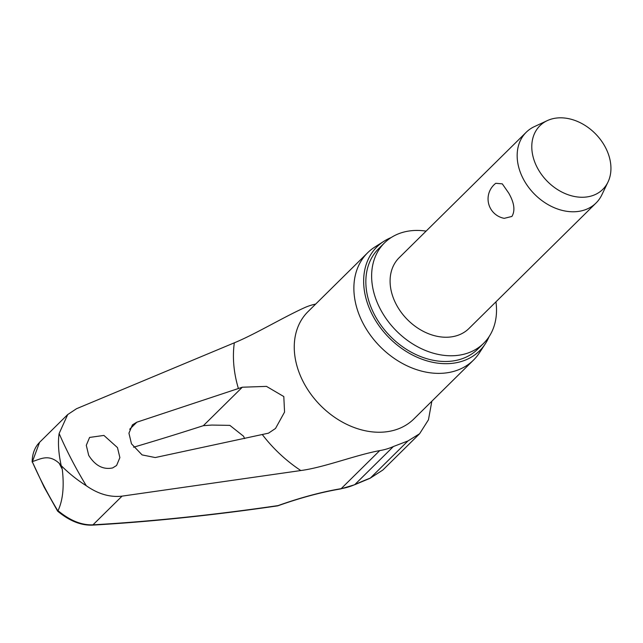 <?xml version="1.0" encoding="UTF-8"?>
<svg xmlns="http://www.w3.org/2000/svg" width="643" height="643" viewBox="0 0 643 643"><rect width="100%" height="100%" fill="white"/><g stroke="black" fill="none" stroke-linecap="round" stroke-linejoin="round"><path stroke-width="0.96" d="M431.855 401.208L428.447 419.807L419.598 433.744L382.794 470.081L370.344 478.079A2.484 1.841 -111.1 0 1 369.934 478.336A2.484 1.841 -111.1 0 0 369.934 478.336L354.534 484.79L340.653 488.929A2.484 1.431 -99.4 0 0 341.16 488.664A147.842 45.524 157.3 0 0 278.049 505.607L277.704 505.856C212.23 515.365 150.406 521.794 92.214 525.138A2.484 1.776 86.7 0 1 92.134 525.138M32.263 461.69L32.439 461.529C40.22 459.311 48.434 453.532 59.156 463.257L61.222 465.677C58.505 453.299 57.806 442.585 59.124 433.527A359.879 272.158 45.4 0 0 71.735 459.922A359.879 272.158 45.4 0 0 86.307 485.746C98.106 494.025 110.025 497.489 122.049 496.139L92.986 524.833C81.661 525.307 70.007 520.589 58.023 510.679L57.878 510.912A360.916 272.945 -134.6 0 1 44.198 486.558A360.916 272.945 -134.6 0 1 32.263 461.69L44.054 486.976L57.605 511.121C69.291 520.838 80.825 525.508 92.214 525.13A2.484 1.776 86.7 0 0 92.986 524.833A1591.216 489.99 -22.7 0 0 278.049 505.607M112.67 467.919C103.226 469.912 95.228 465.725 88.694 455.348L86.291 445.302L89.594 437.433L103.917 435.424L117.468 447.592L119.879 457.623L116.592 465.484L112.67 467.919M155.228 457.551L142.079 454.906L131.469 443.815L128.938 433.189L132.434 424.862L136.83 422.202L242.315 387.215L266.483 386.387L283.804 396.554L284.56 412.075L275.509 428.471L268.509 433.165L155.228 457.551M419.598 433.744L407.959 440.945L393.379 446.531A83.743 63.327 -134.6 0 1 379.708 450.606C355.483 455.075 324.176 467.453 300.811 470.539L122.049 496.139M426.108 231.11A70.561 53.361 45.4 0 0 384.498 242.885A70.561 53.361 45.4 0 0 380.19 308.857A70.561 53.361 45.4 0 0 483.649 343.306A70.561 53.361 45.4 0 0 495.946 301.848M384.498 242.885L378.711 248.592A70.561 53.361 45.4 0 0 374.411 314.572A70.561 53.361 45.4 0 0 477.862 349.02L483.649 343.306M384.032 241.213L374.909 246.992A75.376 57.002 45.4 0 0 367.619 252.787A75.376 57.002 45.4 0 0 363.022 323.26A75.376 57.002 45.4 0 0 473.529 360.064A75.376 57.002 45.4 0 0 479.421 352.838L485.312 343.796A73.045 55.242 -134.6 0 1 429.564 361.567A73.045 55.242 -134.6 0 1 372.514 315.126A73.045 55.242 -134.6 0 1 384.032 241.213A73.045 55.242 -134.6 0 1 391.161 237.556M489.058 336.707A73.045 55.242 -134.6 0 1 485.312 343.796M244.605 438.582L243.584 436.259L229.864 425.377L211.828 425.063L203.357 425.674A1595.452 350.564 -29.5 0 1 133.583 447.215M59.124 433.527L67.716 414.55L76.541 408.707L234.325 342.815C254.909 334.4 283.635 317.071 305.16 307.41A83.743 63.327 -134.6 0 1 315.681 304.067M58.023 510.679C62.885 500.334 64.3 486.518 62.267 469.229L61.222 465.677C68.97 473.401 77.329 480.096 86.307 485.746M607.997 182.041L601.84 194.853A49.696 37.583 -134.6 0 1 596.061 202.995A49.696 37.583 -134.6 0 1 523.193 178.738A49.696 37.583 -134.6 0 1 526.223 132.265A49.696 37.583 -134.6 0 1 534.446 126.591L547.33 120.603A44.729 33.83 -134.6 0 1 605.513 147.552A44.729 33.83 -134.6 0 1 607.997 182.041A44.729 33.83 -134.6 0 1 574.159 196.428A44.729 33.83 -134.6 0 1 537.21 167.534A44.729 33.83 -134.6 0 1 547.33 120.603M596.061 202.995L468.988 328.46A49.696 37.583 -134.6 0 1 396.12 304.195A49.696 37.583 -134.6 0 1 399.15 257.73L526.223 132.265M495.769 183.295L502.304 183.858L508.693 193.053C514.296 202.802 515.365 210.599 511.916 216.434L504.257 218.339A19.716 19.716 0 0 1 495.769 183.295M32.439 461.529L39.569 442.336L37.656 444.49C34.071 449.2 32.23 455.059 32.15 462.068M407.959 440.945L370.344 478.079A147.842 26.283 147.4 0 0 354.832 484.581A83.743 63.327 -134.6 0 1 341.16 488.664L379.708 450.606M354.534 484.79A2.484 1.567 -114.2 0 0 354.832 484.581L393.379 446.531M59.156 463.257A368.495 278.676 45.4 0 0 60.699 466.247A368.495 278.676 45.4 0 0 62.267 469.229M262.473 434.781A121.214 91.668 45.4 0 0 300.811 470.539M367.619 252.787L307.997 311.654A75.376 57.002 45.4 0 0 303.4 382.127A75.376 57.002 45.4 0 0 413.907 418.931L473.529 360.064M234.325 342.815A121.214 91.668 45.4 0 0 238.424 388.597M242.315 387.215L203.357 425.674M129.693 429.251L136.83 422.202M340.653 488.929C321.203 492.2 300.249 497.835 277.784 505.832M369.934 478.328L382.834 470.033M67.708 414.542L39.585 442.312"/></g></svg>
